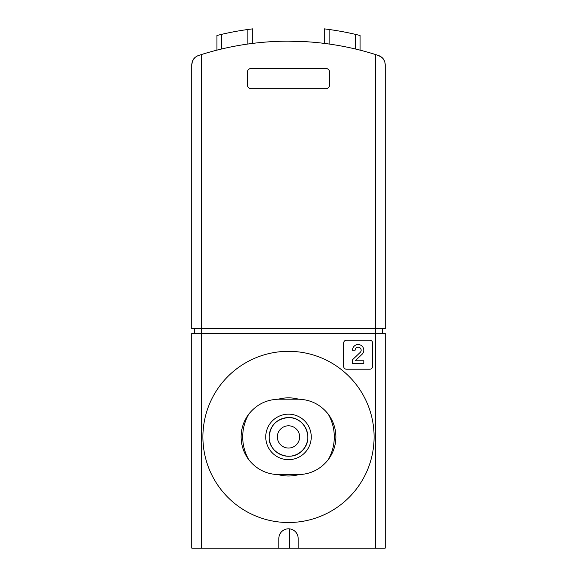 <?xml version="1.0" encoding="UTF-8"?>
<svg xmlns="http://www.w3.org/2000/svg" width="577" height="577" viewBox="0 0 577 577"><rect width="100%" height="100%" fill="white"/><g stroke="black" fill="none" stroke-linecap="round" stroke-linejoin="round"><path stroke-width="0.87" d="M201.452 54.541L201.452 328.594L375.548 328.594L375.548 54.541L378.548 55.507L375.548 54.541A290.159 290.159 0 0 0 201.452 54.541L198.452 55.507C194.254 57.145 192.033 60.203 191.78 64.703L191.78 328.594L201.452 328.594L201.452 333.434L191.78 333.434L191.78 548.15L385.22 548.15L385.22 333.434L375.548 333.434L375.548 548.15M287.534 528.857A9.672 9.672 0 0 0 278.828 538.478L278.828 548.15M298.172 548.15L298.172 538.478A9.672 9.672 0 0 0 289.466 528.857L289.466 548.15M216.93 50.149L216.93 35.486L221.763 34.317A294.998 294.998 0 0 1 247.879 29.485L252.712 28.85L252.712 43.398M329.121 44.04L329.121 29.485L324.288 28.85L329.121 29.485A294.998 294.998 0 0 1 355.237 34.317L355.237 48.958M288.493 41.176L308.327 41.854M385.22 64.703C384.967 60.203 382.746 57.145 378.548 55.507L382.299 57.779L383.38 59.027L384.83 61.984L385.22 64.703L385.22 328.594L375.548 328.594L375.548 333.434L201.452 333.434L201.452 548.15M191.78 64.703L192.538 60.946L194.701 57.779M247.396 72.284L247.396 84.855A3.866 3.866 0 0 0 251.262 88.728L325.738 88.728A3.866 3.866 0 0 0 329.604 84.855L329.604 72.284A3.866 3.866 0 0 0 325.738 68.418L251.262 68.418A3.866 3.866 0 0 0 247.396 72.284M252.712 28.85L247.879 29.485L247.879 44.04M324.288 28.85L324.288 43.398M355.237 34.317L360.07 35.486L360.07 50.149M303.062 41.544L297.977 41.335M279.023 41.335L275.344 41.335L279.023 41.335M382.32 328.594L382.32 333.434M194.68 328.594L194.68 333.434M343.632 343.106L343.632 366.316A2.899 2.899 0 0 0 346.532 369.215L369.749 369.215A2.899 2.899 0 0 0 372.648 366.316L372.648 343.106A2.899 2.899 0 0 0 369.749 340.199L346.532 340.199A2.899 2.899 0 0 0 343.632 343.106M298.172 538.478A9.672 9.672 0 0 0 288.5 528.806A9.672 9.672 0 0 0 278.828 538.478M362.039 354.307A5.655 5.655 0 0 0 360.365 345.01A5.655 5.655 0 0 0 352.482 350.21L355.122 350.21A3.015 3.015 0 0 1 359.327 347.441A3.015 3.015 0 0 1 360.221 352.396L352.482 359.767L352.482 363.416L363.798 363.416L363.798 360.776L355.252 360.776L362.039 354.307M298.172 474.64L278.828 474.64C266.524 474.323 256.513 469.368 248.81 459.761C243.754 452.959 241.186 445.35 241.107 436.919C241.172 428.495 243.739 420.878 248.81 414.084C256.513 404.477 266.524 399.515 278.828 399.197L298.172 399.197C310.476 399.515 320.487 404.477 328.19 414.084C333.246 420.878 335.814 428.495 335.893 436.919C335.828 445.35 333.261 452.967 328.19 459.761C320.487 469.368 310.476 474.323 298.172 474.64M278.287 399.205A39.077 39.077 0 0 1 298.713 399.205M298.713 474.64A39.077 39.077 0 0 1 278.287 474.64M288.5 351.321A85.598 85.598 0 0 1 362.63 479.718A85.598 85.598 0 0 1 214.37 479.718A85.598 85.598 0 0 1 288.5 351.321M269.156 436.919A19.344 19.344 0 0 1 298.172 420.171A19.344 19.344 0 0 1 298.172 453.673A19.344 19.344 0 0 1 269.156 436.919C268.276 453.486 291.089 462.934 302.175 450.601C314.515 439.515 305.06 416.695 288.5 417.575C276.765 418.736 270.317 425.184 269.156 436.919M277.378 436.919A11.122 11.122 0 0 1 294.061 427.29A11.122 11.122 0 0 1 294.061 446.555A11.122 11.122 0 0 1 277.378 436.919M221.763 34.317L221.763 48.958M328.19 414.084A45.792 45.792 0 0 1 328.19 459.761M248.81 459.761A45.792 45.792 0 0 1 248.81 414.084M265.752 436.919A22.748 22.748 0 0 1 299.874 417.221A22.748 22.748 0 0 1 299.874 456.623A22.748 22.748 0 0 1 265.752 436.919M273.938 41.544L275.344 41.335"/></g></svg>
